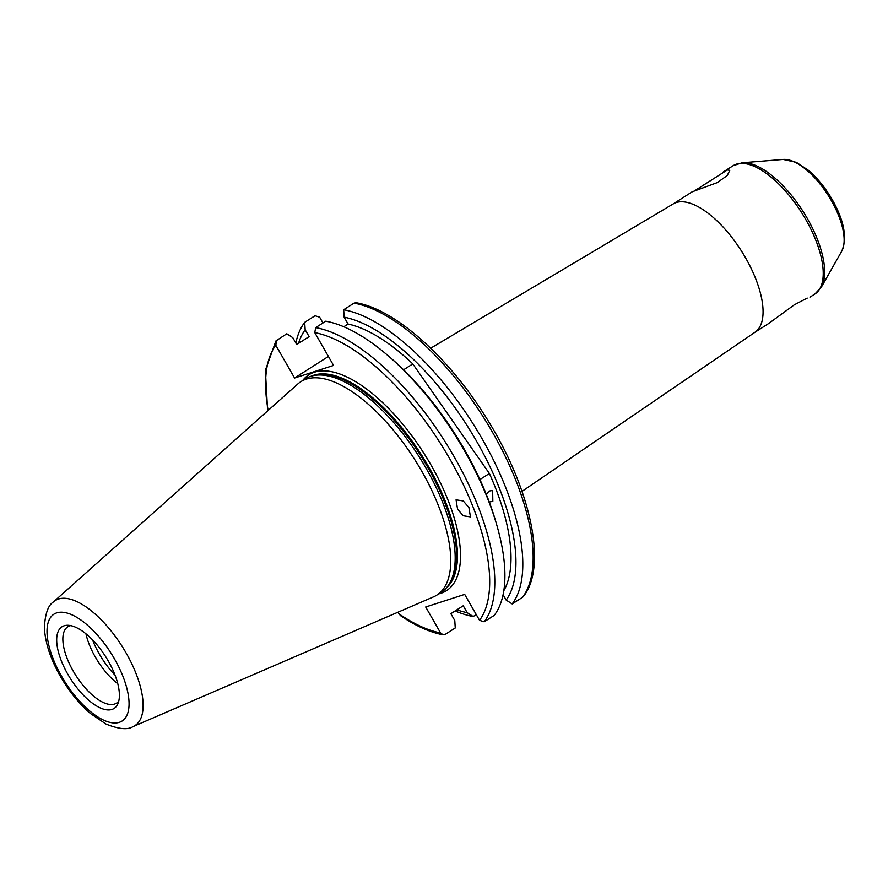 <?xml version="1.0" encoding="UTF-8"?>
<svg xmlns="http://www.w3.org/2000/svg" width="888" height="888" viewBox="0 0 888 888"><rect width="100%" height="100%" fill="white"/><g stroke="black" fill="none" stroke-linecap="round" stroke-linejoin="round"><path stroke-width="1.33" d="M694.016 191.175L727.239 170.008L729.825 170.285L727.25 175.524L717.238 182.628L692.129 191.852L673.06 204.018M457.575 509.157L456.066 499.833L463.259 500.954L468.942 507.57L470.44 516.894L463.247 515.773L457.575 509.157M486.391 494.538L488.988 491.075L492.651 490.476L492.829 501.332L489.532 502.009M92.552 639.915A48.907 20.946 -122.5 0 0 99.29 653.957A48.907 20.946 -122.5 0 0 115.04 675.158M70.674 625.618A45.288 19.392 -122.5 0 0 67.81 626.784A45.288 19.392 -122.5 0 0 73.216 671.084A45.288 19.392 -122.5 0 0 116.528 703.13A45.288 19.392 -122.5 0 0 118.792 701.032M85.947 633.821A45.288 19.392 -122.5 0 0 95.294 656.998A45.288 19.392 -122.5 0 0 117.793 683.716M133.045 726.595L433.577 596.836A126.529 54.19 -122.5 0 0 436.896 595.071L441.314 592.252A126.529 54.19 -122.5 0 0 446.564 587.69A126.529 54.19 -122.5 0 0 426.218 468.476A126.529 54.19 -122.5 0 0 311.544 376.09A126.529 54.19 -122.5 0 0 305.183 378.921L300.766 381.74A126.529 54.19 -122.5 0 0 297.769 384.016L53.48 601.92C48.174 605.194 45.144 613.708 44.4 627.483C45.088 642.557 50.405 658.829 60.351 676.29C68.975 691.208 79.021 703.629 90.498 713.552L106.038 724.064C118.837 729.192 127.839 730.036 133.045 726.595A74.126 31.746 -122.5 0 0 126.152 653.046A74.126 31.746 -122.5 0 0 53.48 601.92M436.896 595.071A126.529 54.19 -122.5 0 0 421.8 471.295A126.529 54.19 -122.5 0 0 300.766 381.74M108.303 661.049A48.429 20.746 -122.5 0 0 67.754 625.285A48.429 20.746 -122.5 0 0 67.754 674.147A48.429 20.746 -122.5 0 0 117.871 703.807A48.429 20.746 -122.5 0 0 108.303 661.049M322.966 322.966L319.669 317.216L315.051 315.728L304.695 322.344A176.623 75.647 -122.5 0 0 295.837 343.001M503.096 594.727L506.149 600.055A170.318 72.949 -122.5 0 0 476.956 441.869A170.318 72.949 -122.5 0 0 344.144 317.171L343.678 309.746L354.035 303.141L356.121 302.741C394.561 309.202 447.164 355.799 484.604 415.196C529.836 485.47 548.273 565.645 523.287 596.625L522.521 597.324A176.623 75.647 -122.5 0 0 492.729 432.645A176.623 75.647 -122.5 0 0 354.035 303.141M506.149 600.055L512.165 603.94A176.623 75.647 -122.5 0 0 482.373 439.249A176.623 75.647 -122.5 0 0 343.678 309.746M304.695 322.344L305.161 329.759L309.102 336.641L296.714 344.533L292.785 337.662L286.78 333.777L275.924 340.925L265.379 370.207L267.632 410.9M276.69 340.215L275.791 345.221A172.994 74.093 -122.5 0 0 268.143 410.445M807.225 298.102L794.383 304.762L768.486 323.632L754.911 332.29M754.733 332.412A76.079 32.59 -122.5 0 0 755.1 332.168A76.079 32.59 -122.5 0 0 745.654 257.975A76.079 32.59 -122.5 0 0 673.248 203.907L430.669 348.218M809.967 297.158L814.895 294.017A76.079 32.59 -122.5 0 0 805.816 219.591A76.079 32.59 -122.5 0 0 733.044 165.745L742.102 162.782A75.569 32.368 57.5 0 1 807.359 218.537A75.569 32.368 57.5 0 1 821.4 287.046L841.735 251.193A55.811 23.898 -122.5 0 0 831.368 200.61A55.811 23.898 -122.5 0 0 783.183 159.44L796.347 162.338L808.402 170.318C817.448 178.044 825.407 187.834 832.267 199.689C844.233 220.801 847.385 237.973 841.735 251.193M503.851 590.598A162.671 69.675 -122.5 0 0 489.399 473.504L412.798 363.914L403.585 369.796M412.798 363.914A162.671 69.675 -122.5 0 0 348.074 324.042L344.144 317.171M343.789 326.773L348.074 324.042M489.399 473.504L479.931 479.542M275.791 345.221L294.583 378.022L333.555 365.434L314.774 332.623L315.673 327.617L325.752 321.19A176.623 75.647 -122.5 0 1 388.611 356.166A176.623 75.647 -122.5 0 1 497.102 526.173A176.623 75.647 -122.5 0 1 494.239 615.373L484.16 621.811A176.623 75.647 -122.5 0 0 454.367 457.12A176.623 75.647 -122.5 0 0 315.673 327.617M456.887 609.823A170.318 72.949 -122.5 0 0 467.177 612.653L463.236 605.771L450.86 613.675L454.789 620.546L455.255 627.971L445.177 634.398L443.09 634.798C429.892 632.312 415.684 625.907 400.466 615.606L397.891 612.243M484.16 621.811L479.542 620.324L464.69 594.394L425.707 606.992L440.559 632.922L443.09 634.798M497.102 526.173L496.07 522.566A170.318 72.949 -122.5 0 0 391.453 358.619L388.611 356.166M305.161 329.759A170.318 72.949 -122.5 0 0 298.546 343.367M512.165 603.94L522.521 597.324M455.144 610.944A176.623 75.647 -122.5 0 0 473.182 616.527L467.177 612.653M476.246 614.574L473.182 616.527M294.583 378.022L328.416 356.443M438.794 593.861A127.983 54.812 -122.5 0 0 431.246 465.456A127.983 54.812 -122.5 0 0 302.664 380.53M446.486 587.778A125.807 53.879 -122.5 0 0 428.671 466.811A125.807 53.879 -122.5 0 0 311.411 376.124M447.108 587.057A125.807 53.879 -122.5 0 0 428.194 467.121A125.807 53.879 -122.5 0 0 312.332 375.857M446.564 587.69L448.04 585.98A125.885 53.913 -122.5 0 0 427.794 467.388A125.885 53.913 -122.5 0 0 313.708 375.469L311.544 376.09M61.505 676.168A63.37 27.14 -122.5 0 0 119.369 722.31A63.37 27.14 -122.5 0 0 114.563 659.029A63.37 27.14 -122.5 0 0 56.699 612.887A63.37 27.14 -122.5 0 0 61.505 676.168M398.712 613.675A172.994 74.093 -122.5 0 0 440.559 632.922M479.542 620.324A172.994 74.093 -122.5 0 0 450.083 459.374A172.994 74.093 -122.5 0 0 314.774 332.623M783.183 159.44L742.102 162.782M733.044 165.745L722.621 172.394M755.1 332.168L522.022 491.386M814.895 294.017L821.4 287.046"/></g></svg>
